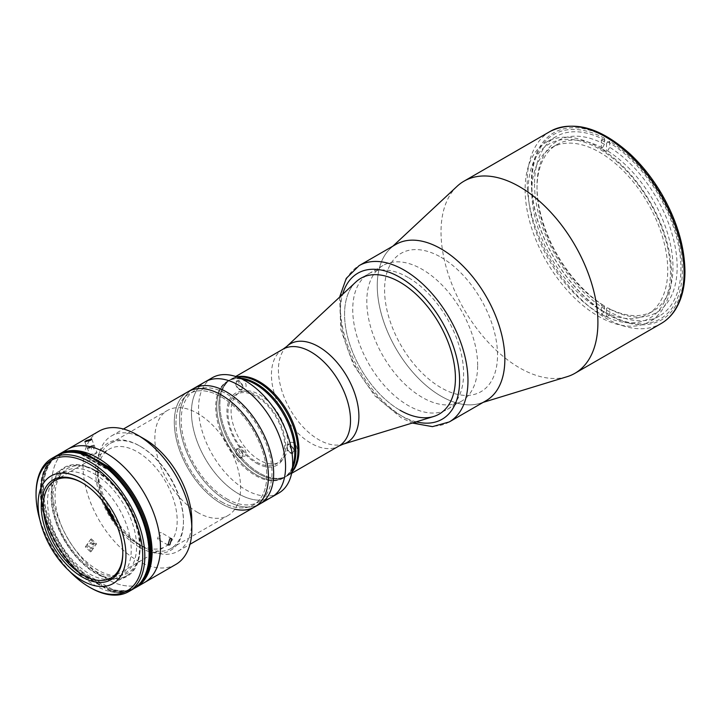 <?xml version="1.0" encoding="UTF-8"?>
<svg xmlns="http://www.w3.org/2000/svg" width="721" height="721" viewBox="0 0 721 721"><rect width="100%" height="100%" fill="white"/><g stroke="black" fill="none" stroke-linecap="round" stroke-linejoin="round"><path stroke-width="0.54" stroke-dasharray="3.6 2.7" d="M528.232 190.056A100.57 58.068 60 0 1 599.349 148.995A100.57 58.068 60 0 1 670.467 272.178A100.57 58.068 60 0 1 599.349 313.229A100.57 58.068 60 0 1 528.232 190.056M236.794 376.867A55.905 32.283 -120 0 0 231.477 378.949A55.905 32.283 -120 0 0 219.896 404.535A55.905 32.283 -120 0 0 244.302 460.8A55.905 32.283 -120 0 0 287.382 475.779A55.905 32.283 -120 0 0 291.843 472.21A55.905 32.283 60 0 1 287.382 475.779A55.905 32.283 60 0 1 259.434 473.012A55.905 32.283 60 0 1 222.906 423.741A55.905 32.283 60 0 1 231.477 378.949A55.905 32.283 60 0 1 236.794 376.867M355.967 281.902A78.391 45.261 -120 0 0 344.566 314.212A78.391 45.261 -120 0 0 375.443 389.421A78.391 45.261 -120 0 0 433.672 416.495M477.653 365.376A78.391 45.261 -120 0 0 443.442 286.489A78.391 45.261 -120 0 0 383.031 265.49A78.391 45.261 -120 0 0 366.8 301.369A78.391 45.261 -120 0 0 401.011 380.264A78.391 45.261 -120 0 0 461.422 401.264A78.391 45.261 -120 0 0 477.653 365.376M395.829 244.437A90.224 52.092 -120 0 0 390.376 248.493A90.224 52.092 -120 0 0 377.254 285.669A90.224 52.092 -120 0 0 412.791 372.234A90.224 52.092 -120 0 0 479.807 403.39A90.224 52.092 -120 0 0 486.044 400.705M457.168 186.234A110.926 64.043 -120 0 0 441.027 231.946A110.926 64.043 -120 0 0 442.406 249.637A110.926 64.043 -120 0 0 504.835 357.76A110.926 64.043 -120 0 0 567.121 376.686M525.113 189.443A103.536 59.771 -120 0 0 570.311 293.627A103.536 59.771 -120 0 0 650.09 321.368A103.536 59.771 -120 0 0 671.53 273.971A103.536 59.771 -120 0 0 626.342 169.777A103.536 59.771 -120 0 0 546.563 142.046A103.536 59.771 -120 0 0 525.113 189.443M534.531 184.008A103.536 59.771 -120 0 0 579.72 288.193A103.536 59.771 -120 0 0 659.508 315.933A103.536 59.771 -120 0 0 680.948 268.536A103.536 59.771 -120 0 0 635.751 164.343A103.536 59.771 -120 0 0 555.972 136.611A103.536 59.771 -120 0 0 534.531 184.008M601.332 305.389A96.136 55.508 -120 0 0 603.946 306.957A96.136 55.508 -120 0 0 606.559 308.408L607.605 307.804A96.136 55.508 -120 0 0 653.064 311.111A96.136 55.508 -120 0 0 668.286 235.758A96.136 55.508 -120 0 0 607.605 150.923L606.559 151.527A96.136 55.508 -120 0 0 603.946 149.959A96.136 55.508 -120 0 0 601.332 148.508L602.377 147.904A96.136 55.508 -120 0 0 556.927 144.597A96.136 55.508 -120 0 0 537.01 188.605A96.136 55.508 -120 0 0 602.377 304.785L601.332 305.389L601.332 313.842L604.468 312.031L604.468 305.992L602.377 304.785M599.764 309.372A96.136 55.508 -120 0 0 647.837 314.131A96.136 55.508 -120 0 0 662.572 237.092A96.136 55.508 -120 0 0 599.764 152.374A96.136 55.508 -120 0 0 551.7 147.616A96.136 55.508 -120 0 0 536.956 224.655A96.136 55.508 -120 0 0 599.764 309.372M602.377 147.904L604.468 144.281L604.468 138.243L601.332 140.054L601.332 148.508M601.332 140.054A106.492 61.483 60 0 1 606.559 143.073L606.559 151.527M604.468 144.281A99.092 57.211 -120 0 0 537.01 186.189A99.092 57.211 -120 0 0 604.468 305.992M604.468 138.243A106.492 61.483 -120 0 0 531.783 183.17A106.492 61.483 -120 0 0 604.468 312.031M606.559 308.408L606.559 316.861A106.492 61.483 60 0 1 601.332 313.842M607.605 307.804L609.696 309.012L609.696 315.05A106.492 61.483 -120 0 0 682.381 270.123A106.492 61.483 -120 0 0 609.696 141.262L609.696 147.3L607.605 150.923M609.696 309.012A99.092 57.211 -120 0 0 677.154 267.103A99.092 57.211 -120 0 0 609.696 147.3M609.696 315.05L606.559 316.861M606.559 143.073L609.696 141.262M486.161 400.642A90.224 52.092 60 0 1 441.054 396.171A90.224 52.092 60 0 1 382.112 316.663A90.224 52.092 60 0 1 395.946 244.374M408.167 277.486A78.391 45.261 -120 0 0 368.972 273.61A78.391 45.261 -120 0 0 356.958 336.419A78.391 45.261 -120 0 0 408.167 405.499A78.391 45.261 -120 0 0 447.362 409.384A78.391 45.261 -120 0 0 459.376 346.567A78.391 45.261 -120 0 0 408.167 277.486M399.993 410.213A78.391 45.261 60 0 1 348.784 341.141A78.391 45.261 60 0 1 360.797 278.324L368.972 273.61M441.054 257.289A79.869 46.108 60 0 1 497.526 355.111A79.869 46.108 60 0 1 441.054 387.718A79.869 46.108 60 0 1 384.572 289.896A79.869 46.108 60 0 1 441.054 257.289M293.997 461.224A55.905 32.283 60 0 1 284.543 477.347A55.905 32.283 60 0 1 283.2 478.194L284.245 477.59A55.905 32.283 60 0 0 292.645 468.1A55.905 32.283 60 0 1 284.245 477.59L286.336 476.383A55.905 32.283 60 0 0 292.005 471.399A55.905 32.283 60 0 1 286.336 476.383A55.905 32.283 60 0 1 258.388 473.616A55.905 32.283 60 0 1 221.861 424.345A55.905 32.283 60 0 1 230.432 379.552A55.905 32.283 60 0 1 237.588 377.137A55.905 32.283 60 0 0 230.432 379.552L235.713 376.497M240.976 386.591A5.173 2.992 -120 0 0 242.436 387.79A5.173 2.992 -120 0 0 246.095 385.672A5.173 2.992 -120 0 0 242.436 379.336A5.173 2.992 -120 0 0 238.858 380.625A5.173 2.992 -120 0 0 240.967 386.591M242.436 447.317A5.173 2.992 -120 0 0 238.777 449.426A5.173 2.992 -120 0 0 242.436 455.771A5.173 2.992 -120 0 0 246.095 453.653A5.173 2.992 -120 0 0 242.436 447.317M293.42 442.757A5.173 2.992 -120 0 0 289.761 444.875A5.173 2.992 -120 0 0 293.42 451.211A5.173 2.992 -120 0 0 297.079 449.102A5.173 2.992 -120 0 0 293.42 442.757M259.434 460.088A40.079 23.144 60 0 1 231.09 410.997A40.079 23.144 60 0 1 259.434 394.639A40.079 23.144 60 0 1 287.778 443.73A40.079 23.144 60 0 1 259.434 460.088M283.2 478.194A55.905 32.283 60 0 1 255.252 475.427A55.905 32.283 60 0 1 218.724 426.156A55.905 32.283 60 0 1 227.295 381.364A55.905 32.283 60 0 1 228.701 380.625A55.905 32.283 60 0 1 247.393 380.508M227.295 381.364L228.341 380.76A55.905 32.283 60 0 0 219.77 425.552A55.905 32.283 60 0 0 256.297 474.824A55.905 32.283 60 0 0 284.245 477.59A55.905 32.283 60 0 1 256.297 474.824A55.905 32.283 60 0 1 219.77 425.552A55.905 32.283 60 0 1 228.341 380.76A55.905 32.283 60 0 1 240.76 378.228A55.905 32.283 60 0 0 228.341 380.76L230.432 379.552A55.905 32.283 60 0 0 221.861 424.345A55.905 32.283 60 0 0 258.388 473.616A55.905 32.283 60 0 0 286.336 476.383L291.617 473.337M278.892 492.984A66.557 38.429 60 0 1 275.152 494.705A66.557 38.429 60 0 1 245.609 489.685A66.557 38.429 60 0 1 203.151 434.276A66.557 38.429 60 0 1 208.973 380.084M205.233 381.797A66.557 38.429 60 0 0 195.031 435.133A66.557 38.429 60 0 0 238.516 493.786A66.557 38.429 60 0 0 271.79 497.075A66.557 38.429 60 0 1 238.516 493.786A66.557 38.429 60 0 1 195.031 435.133A66.557 38.429 60 0 1 205.242 381.797M208.973 380.075A66.557 38.429 60 0 1 212.334 377.705M256.297 463.107A41.557 23.991 -120 0 0 284.561 454.789A41.557 23.991 -120 0 0 256.297 395.243A41.557 23.991 -120 0 0 248.249 391.891A41.557 23.991 -120 0 0 227.187 417.062A41.557 23.991 -120 0 0 256.297 463.107M239.3 456.979A4.434 2.56 -120 0 0 242.436 455.167A4.434 2.56 -120 0 0 239.3 449.733A4.434 2.56 -120 0 0 236.164 451.544A4.434 2.56 -120 0 0 239.3 456.979M239.3 388.998A4.434 2.56 -120 0 0 242.418 387.538A4.434 2.56 -120 0 0 239.3 381.751A4.434 2.56 -120 0 0 236.173 383.806A4.434 2.56 -120 0 0 239.3 388.998M290.284 452.418A4.434 2.56 -120 0 0 293.42 450.607A4.434 2.56 -120 0 0 290.284 445.172A4.434 2.56 -120 0 0 287.147 446.984A4.434 2.56 -120 0 0 290.284 452.418M91.297 538.848L96.578 543.796L95.821 544.481L90.531 539.542L91.297 538.848M90.585 551.925L91.342 551.241L86.06 546.293L85.294 546.987L90.585 551.925M144.524 582.514A76.913 44.405 60 0 1 106.068 578.702A76.913 44.405 60 0 1 55.823 510.928A76.913 44.405 60 0 1 67.612 449.3A76.913 44.405 60 0 0 55.823 510.928A76.913 44.405 60 0 0 106.068 578.702A76.913 44.405 60 0 0 144.524 582.514M175.897 564.399A76.913 44.405 60 0 1 137.441 560.587A76.913 44.405 60 0 1 87.205 492.813A76.913 44.405 60 0 1 98.993 431.185M95.821 453.761L96.984 452.563L91.297 454.167L90.089 455.239L95.821 453.761M159.332 538.803L161.216 532.603L159.332 532.765L157.52 539.011L159.332 538.803M191.831 520.733A66.557 38.429 60 0 1 178.042 551.205A66.557 38.429 60 0 1 144.768 547.906A66.557 38.429 60 0 1 101.282 489.262A66.557 38.429 60 0 1 111.485 435.926A66.557 38.429 60 0 1 144.768 439.224M254.639 506.98A66.557 38.429 60 0 1 221.365 503.682A66.557 38.429 60 0 1 177.88 445.037A66.557 38.429 60 0 1 188.082 391.701A66.557 38.429 60 0 0 177.88 445.037A66.557 38.429 60 0 0 221.365 503.682A66.557 38.429 60 0 0 234.857 509.197M221.365 501.753A64.187 37.059 -120 0 0 266.752 475.545A64.187 37.059 -120 0 0 221.365 396.929A64.187 37.059 -120 0 0 175.969 423.137A64.187 37.059 -120 0 0 221.365 501.753A64.187 37.059 60 0 1 175.969 423.137A64.187 37.059 60 0 1 221.365 396.929A64.187 37.059 60 0 1 266.752 475.545A64.187 37.059 60 0 1 221.365 501.753M197.725 512.505A60.636 35.014 60 0 1 158.115 459.061A60.636 35.014 60 0 1 167.407 410.474A60.636 35.014 60 0 1 197.725 413.475A60.636 35.014 60 0 1 237.344 466.911A60.636 35.014 60 0 1 228.043 515.506A60.636 35.014 60 0 1 197.725 512.505M106.366 506.07A60.636 35.014 60 0 1 110.259 443.46A60.636 35.014 60 0 1 140.586 446.47A60.636 35.014 60 0 1 183.458 520.733A60.636 35.014 60 0 1 170.904 548.501A60.636 35.014 60 0 1 140.586 545.491A60.636 35.014 60 0 1 114.738 520.562M139.541 547.302A62.123 35.861 60 0 1 95.614 471.228A62.123 35.861 60 0 1 139.541 445.866L139.541 445.866A62.123 35.861 60 0 1 183.458 521.941A62.123 35.861 60 0 1 139.541 547.302M140.586 446.47L139.541 445.866L140.586 446.47M95.614 471.228A62.123 35.861 60 0 1 136.197 525.96A62.123 35.861 60 0 1 126.671 575.746A62.123 35.861 60 0 1 95.614 572.663A62.123 35.861 60 0 1 55.03 517.921A62.123 35.861 60 0 1 64.548 468.145A62.123 35.861 60 0 1 95.614 471.228M82.545 483.007A56.202 32.445 60 0 1 83.059 483.295L82.014 482.7L83.059 483.304A56.202 32.445 60 0 1 83.059 483.304A56.202 32.445 60 0 1 122.804 552.133A56.202 32.445 60 0 1 122.795 552.737M103.59 502.276A56.202 32.445 60 0 1 109.34 449.12A56.202 32.445 60 0 1 137.441 451.905A56.202 32.445 60 0 1 174.158 501.428A56.202 32.445 60 0 1 165.551 546.464A56.202 32.445 60 0 1 137.441 543.679A56.202 32.445 60 0 1 116.631 524.87M134.647 588.147A76.913 44.405 60 0 1 97.705 583.532A76.913 44.405 60 0 1 47.865 517.11A76.913 44.405 60 0 1 57.797 455.032M97.705 471.462A60.348 34.842 60 0 1 140.37 545.373A60.348 34.842 60 0 1 97.705 570.005A60.348 34.842 60 0 1 55.03 496.102A60.348 34.842 60 0 1 97.705 471.462M133.196 589.048A76.913 44.405 60 0 1 94.739 585.245A76.913 44.405 60 0 1 44.495 517.471A76.913 44.405 60 0 1 56.292 455.843M69.36 571.059A75.435 43.548 60 0 1 39.952 520.12M89.386 477.23A59.158 34.157 60 0 1 131.222 549.69A59.158 34.157 60 0 1 89.386 573.844A59.158 34.157 60 0 1 47.55 501.383A59.158 34.157 60 0 1 89.386 477.23M90.431 587.732A76.913 44.405 60 0 1 36.05 493.534M94.739 474.139A59.158 34.157 60 0 1 136.575 546.599A59.158 34.157 60 0 1 94.739 570.753A59.158 34.157 60 0 1 52.912 498.292A59.158 34.157 60 0 1 94.739 474.139M259.866 503.961A66.557 38.429 60 0 1 226.592 500.662A66.557 38.429 60 0 1 183.116 442.018A66.557 38.429 60 0 1 193.318 388.682A66.557 38.429 60 0 0 183.116 442.018A66.557 38.429 60 0 0 226.592 500.662A66.557 38.429 60 0 0 259.866 503.961M239.3 381.148A5.173 2.992 -120 0 0 235.65 383.545A5.173 2.992 -120 0 0 239.3 389.601A5.173 2.992 -120 0 0 242.941 387.898A5.173 2.992 -120 0 0 239.3 381.148M239.3 449.129A5.173 2.992 -120 0 0 235.641 451.238A5.173 2.992 -120 0 0 239.3 457.583A5.173 2.992 -120 0 0 242.959 455.465A5.173 2.992 -120 0 0 239.3 449.129M290.284 444.569A5.173 2.992 -120 0 0 286.625 446.687A5.173 2.992 -120 0 0 290.284 453.022A5.173 2.992 -120 0 0 293.943 450.913A5.173 2.992 -120 0 0 290.284 444.569M284.029 451.914A40.079 23.144 60 0 1 256.297 461.9A40.079 23.144 60 0 1 228.106 416.278A40.079 23.144 60 0 1 250.475 393.783A40.079 23.144 60 0 1 256.297 396.451A40.079 23.144 60 0 1 284.029 451.905M226.592 498.734A64.187 37.059 -120 0 0 271.979 472.525A64.187 37.059 -120 0 0 226.592 393.909A64.187 37.059 -120 0 0 181.205 420.118A64.187 37.059 -120 0 0 226.592 498.734M136.44 586.831A76.615 44.233 60 0 1 136.008 587.083A76.615 44.233 60 0 1 112.611 589.481L82.798 572.267L81.752 572.871A76.615 44.233 60 0 1 58.347 454.987A76.615 44.233 60 0 1 60.411 453.924A76.615 44.233 60 0 0 58.347 454.987L59.392 454.383A76.615 44.233 60 0 1 59.834 454.14M82.798 572.267A76.615 44.233 60 0 1 59.392 454.383M112.611 589.481L111.566 590.084L81.752 572.871A76.615 44.233 60 0 1 58.347 454.987L57.301 455.591A76.615 44.233 60 0 1 63.89 452.923M139.532 583.929A76.615 44.233 60 0 1 133.917 588.291L134.962 587.687A76.615 44.233 60 0 0 136.918 586.443A76.615 44.233 60 0 1 134.962 587.687A76.615 44.233 60 0 1 111.566 590.084L110.52 590.688L80.707 573.474A76.615 44.233 60 0 1 57.301 455.591M88.277 456.357L101.21 463.828M81.752 572.871L80.707 573.474M133.917 588.291A76.615 44.233 60 0 1 110.52 590.688M82.347 454.149L107.141 468.461M95.614 470.624A62.862 36.293 60 0 1 140.063 547.609A62.862 36.293 60 0 1 95.614 573.267A62.862 36.293 60 0 1 51.164 496.282A62.862 36.293 60 0 1 95.614 470.624M136.008 587.083L134.962 587.687A76.615 44.233 60 0 1 111.566 590.084M133.052 588.796L133.466 588.552A76.615 44.233 60 0 0 144.425 576.674A76.615 44.233 60 0 1 133.466 588.552A76.615 44.233 60 0 1 110.07 590.95L79.833 573.979A76.615 44.233 60 0 1 56.436 456.096A76.615 44.233 60 0 1 79.833 453.698L109.655 470.912A76.615 44.233 60 0 1 133.052 588.796A76.615 44.233 60 0 1 109.655 591.193M80.554 453.635L108.925 470.011M139.721 583.713A76.615 44.233 60 0 1 133.89 588.309L133.466 588.552A76.615 44.233 60 0 1 110.07 590.95L80.256 573.736A76.615 44.233 60 0 1 56.851 455.852A76.615 44.233 60 0 1 72.623 452.31A76.615 44.233 60 0 0 56.851 455.852L57.274 455.609A76.615 44.233 60 0 1 64.169 452.86M57.274 455.609A76.615 44.233 60 0 0 80.671 573.492L79.833 573.979M94.145 445.515A3.605 0.766 -21.2 0 0 90.35 446.218A3.605 0.766 -21.2 0 0 87.457 448.201A3.605 0.766 -21.2 0 0 91.252 447.498A3.605 0.766 -21.2 0 0 94.145 445.515M88.584 447.453L88.908 447.912L93.018 446.263L92.694 445.803L88.584 447.453M92.694 445.803L93.946 449.039L91.729 449.634L90.476 446.407M91.729 542.85A3.605 2.848 -144.9 0 1 94.045 547.077A3.605 2.848 -144.9 0 1 89.873 548.32A3.605 2.848 -144.9 0 1 87.556 544.094A3.605 2.848 -144.9 0 1 91.729 542.85M91.387 547.798L89.08 546.734L88.494 544.526L90.215 543.373L92.522 544.436L93.108 546.644L91.387 547.798M92.522 544.436L93.775 542.652L94.361 544.86L93.108 546.644M133.89 588.309A76.615 44.233 60 0 1 110.484 590.706L110.07 590.95M80.256 573.736A76.615 44.233 60 0 1 56.851 455.852L56.436 456.096M283.029 349.18A55.905 32.283 -120 0 0 271.447 374.776A55.905 32.283 -120 0 0 295.853 431.041A55.905 32.283 -120 0 0 338.933 446.02M286.697 346.486A56.914 32.86 -120 0 0 278.414 369.936A56.914 32.86 -120 0 0 300.828 424.534A56.914 32.86 -120 0 0 343.106 444.19M550.186 131.411A110.926 64.043 -120 0 0 527.204 182.197A110.926 64.043 -120 0 0 575.628 293.826A110.926 64.043 -120 0 0 661.112 323.549M684.085 270.348A107.97 62.339 -120 0 0 607.74 138.117A107.97 62.339 -120 0 0 531.395 182.197A107.97 62.339 -120 0 0 607.74 314.428A107.97 62.339 -120 0 0 684.085 270.348M416.242 421.821A84.303 48.677 60 0 1 399.993 415.044A84.303 48.677 60 0 1 342.637 294.33M449.282 421.929A90.224 52.092 60 0 1 404.175 417.459A90.224 52.092 60 0 1 345.233 337.96A90.224 52.092 60 0 1 359.067 265.661M383.031 265.49L360.797 278.324M461.422 401.264L447.362 409.384M390.376 248.493L392.954 246.095M659.508 315.933L650.09 321.368M555.972 136.611L546.563 142.046M479.807 403.39L483.169 402.363M653.064 311.111L647.837 314.131M537.01 188.605L537.01 186.189M556.927 144.597L551.7 147.616M339.6 297.16L340.799 329.56L353.254 364.402L374.641 395.658L401.218 417.756L412.277 423.038M91.342 551.241L96.578 543.796M91.747 439.08L96.984 452.563M171.679 538.65L161.216 532.603M178.042 551.205L189.993 544.31M111.485 435.926L123.435 429.022M167.984 545.058L157.52 539.011M84.853 441.757L90.089 455.239M85.294 546.987L90.531 539.542M110.259 443.46L167.407 410.474M183.458 520.733L183.458 521.941M170.904 548.501L228.043 515.506M113.071 583.586L126.671 575.746M54.958 480.519L109.34 449.12M111.16 577.863L165.551 546.464M122.804 552.133L122.804 553.34M50.957 475.995L64.548 468.145"/><path stroke-width="1.08" d="M298.963 450.183A55.905 32.283 -120 0 0 277.711 397.442A55.905 32.283 -120 0 0 236.794 376.867A55.905 32.283 60 0 1 259.434 381.715A55.905 32.283 60 0 1 294.483 426.499A55.905 32.283 60 0 1 291.843 472.21A55.905 32.283 -120 0 0 298.963 450.183M286.697 346.486A56.914 32.86 -120 0 1 331.57 356.607A56.914 32.86 -120 0 1 358.905 416.405A56.914 32.86 -120 0 1 343.106 444.19L433.672 416.495A78.391 45.261 -120 0 0 439.188 414.097A78.391 45.261 -120 0 0 455.42 378.21A78.391 45.261 -120 0 0 421.208 299.323A78.391 45.261 -120 0 0 360.797 278.324A78.391 45.261 -120 0 0 355.967 281.902L286.697 346.486L283.029 349.18L235.713 376.497M486.044 400.705A90.224 52.092 -120 0 0 504.844 359.337A90.224 52.092 -120 0 0 465.387 268.464A90.224 52.092 -120 0 0 395.829 244.437M483.169 402.363L567.121 376.686A110.926 64.043 -120 0 0 574.934 373.298A110.926 64.043 -120 0 0 597.907 322.521A110.926 64.043 -120 0 0 549.483 210.883A110.926 64.043 -120 0 0 464.009 181.169A110.926 64.043 -120 0 0 457.168 186.234L392.954 246.095M441.054 248.844A90.224 52.092 60 0 1 499.995 328.343A90.224 52.092 60 0 1 486.161 400.642L449.282 421.929A90.224 52.092 60 0 0 463.116 349.631A90.224 52.092 60 0 0 404.175 270.132A90.224 52.092 60 0 0 359.067 265.661L395.946 244.374A90.224 52.092 60 0 1 441.054 248.844M360.797 278.324L360.797 278.324A78.391 45.261 60 0 1 399.993 282.208A78.391 45.261 60 0 1 451.202 351.28A78.391 45.261 60 0 1 439.188 414.097A78.391 45.261 60 0 1 399.993 410.213M237.588 377.137A55.905 32.283 60 0 1 258.388 382.319A55.905 32.283 60 0 1 292.924 425.687A55.905 32.283 60 0 1 292.005 471.399A55.905 32.283 60 0 0 292.924 425.687A55.905 32.283 60 0 0 258.388 382.319A55.905 32.283 60 0 0 237.588 377.137M123.435 429.022L205.233 381.797A66.557 38.429 60 0 1 238.516 385.095A66.557 38.429 60 0 0 205.242 381.797L212.334 377.705A66.557 38.429 60 0 1 236.254 376.686L247.393 380.508A55.905 32.283 60 0 1 255.252 384.131A55.905 32.283 60 0 1 293.997 461.224L291.735 472.778A66.557 38.429 60 0 1 278.892 492.984L271.79 497.075A66.557 38.429 60 0 0 281.992 443.748A66.557 38.429 60 0 0 238.516 385.095A66.557 38.429 60 0 1 281.992 443.748A66.557 38.429 60 0 1 271.79 497.075L259.866 503.961A66.557 38.429 60 0 0 270.069 450.634A66.557 38.429 60 0 0 226.592 391.981A66.557 38.429 60 0 1 270.069 450.634A66.557 38.429 60 0 1 259.866 503.961L254.639 506.98A66.557 38.429 60 0 1 234.857 509.197M256.297 383.527A55.905 32.283 60 0 1 292.645 468.1A55.905 32.283 60 0 0 256.297 383.527A55.905 32.283 60 0 0 240.76 378.228A55.905 32.283 60 0 1 256.297 383.527M236.254 376.686A66.557 38.429 60 0 1 245.609 381.003A66.557 38.429 60 0 1 291.735 472.778M169.805 544.851L167.984 545.058L169.805 538.812L171.679 538.65L169.805 544.851M57.797 455.032A76.913 44.405 60 0 1 59.248 454.131L67.612 449.3A76.913 44.405 60 0 1 106.068 453.112A76.913 44.405 60 0 1 156.313 520.886A76.913 44.405 60 0 1 144.524 582.514L175.897 564.399A76.913 44.405 60 0 0 191.831 529.187A76.913 44.405 60 0 0 137.45 434.997A76.913 44.405 60 0 1 137.45 434.997L144.768 439.224A66.557 38.429 60 0 1 191.831 520.733L191.831 529.187M86.06 440.675L91.747 439.08L90.585 440.27L84.853 441.757L86.06 440.675M221.365 395A66.557 38.429 60 0 1 264.841 453.653A66.557 38.429 60 0 1 254.639 506.98A66.557 38.429 60 0 0 264.841 453.653A66.557 38.429 60 0 0 221.365 395A66.557 38.429 60 0 0 188.082 391.701A66.557 38.429 60 0 1 221.365 395M59.248 454.131A76.913 44.405 60 0 1 97.705 457.943A76.913 44.405 60 0 1 147.949 525.717A76.913 44.405 60 0 1 136.161 587.345L144.524 582.514A76.913 44.405 60 0 0 156.313 520.886A76.913 44.405 60 0 0 106.068 453.112A76.913 44.405 60 0 0 67.612 449.3L98.993 431.185A76.913 44.405 60 0 1 137.441 434.997L144.768 439.224M114.738 520.562A60.636 35.014 60 0 1 106.366 506.07M82.014 479.068A62.123 35.861 60 0 1 122.597 533.81A62.123 35.861 60 0 1 113.071 583.586A62.123 35.861 60 0 1 82.014 580.513A62.123 35.861 60 0 1 41.43 525.771A62.123 35.861 60 0 1 50.957 475.995A62.123 35.861 60 0 1 82.014 479.068M82.014 576.89A57.68 33.301 60 0 1 41.232 506.241A57.68 33.301 60 0 1 82.014 482.691L82.014 482.691A57.68 33.301 60 0 1 82.014 482.7A57.68 33.301 60 0 1 122.804 553.34A57.68 33.301 60 0 1 82.014 576.89M122.795 552.737A56.202 32.445 60 0 1 111.16 577.863A56.202 32.445 60 0 1 83.059 575.079A56.202 32.445 60 0 1 46.342 525.555A56.202 32.445 60 0 1 54.958 480.519A56.202 32.445 60 0 1 82.545 483.007M116.631 524.87A56.202 32.445 60 0 1 103.59 502.276M136.161 587.345A76.913 44.405 60 0 1 134.647 588.147M39.952 520.12A75.435 43.548 60 0 1 36.05 494.741L36.05 493.534A76.913 44.405 60 0 1 51.975 458.331A76.913 44.405 60 0 1 90.431 462.134A76.913 44.405 60 0 1 140.676 529.908A76.913 44.405 60 0 1 128.888 591.535A76.913 44.405 60 0 1 90.431 587.732L89.386 587.128A75.435 43.548 60 0 1 69.36 571.059M51.975 458.331L56.292 455.843A76.913 44.405 60 0 1 94.739 459.647A76.913 44.405 60 0 1 144.984 527.421A76.913 44.405 60 0 1 133.196 589.048L128.888 591.535M36.05 494.741A75.435 43.548 60 0 1 89.386 463.945A75.435 43.548 60 0 1 142.722 556.333A75.435 43.548 60 0 1 89.386 587.128L90.431 587.732M193.318 388.682A66.557 38.429 60 0 1 226.592 391.981A66.557 38.429 60 0 0 193.318 388.682M59.834 454.14A76.615 44.233 60 0 1 82.798 451.986L81.752 452.59A76.615 44.233 60 0 0 60.411 453.924A76.615 44.233 60 0 1 81.752 452.59L88.277 456.357M82.798 451.986L112.611 469.2A76.615 44.233 60 0 1 136.44 586.831M112.611 469.2L111.566 469.804A76.615 44.233 60 0 1 136.918 586.443A76.615 44.233 60 0 0 111.566 469.804L110.52 470.407A76.615 44.233 60 0 1 139.532 583.929M101.21 463.828L111.566 469.804M63.89 452.923A76.615 44.233 60 0 1 80.707 453.194L82.347 454.149M81.752 452.59L80.707 453.194M107.141 468.461L110.52 470.407M108.925 470.011L110.07 470.669A76.615 44.233 60 0 1 144.425 576.674A76.615 44.233 60 0 0 110.07 470.669L109.817 470.813M64.169 452.86A76.615 44.233 60 0 1 80.671 453.212L80.256 453.455A76.615 44.233 60 0 0 72.623 452.31A76.615 44.233 60 0 1 80.256 453.455L80.554 453.635M110.07 470.669L110.484 470.425A76.615 44.233 60 0 1 139.721 583.713M343.106 444.19L338.933 446.02A55.905 32.283 -120 0 0 350.514 420.424A55.905 32.283 -120 0 0 326.108 364.159A55.905 32.283 -120 0 0 283.029 349.18M550.186 131.411C573.745 119.965 600.287 127.401 629.803 153.726C642.114 165.199 652.838 178.781 661.977 194.463C676.965 220.761 684.617 246.465 684.95 271.556C684.923 287.102 681.606 299.999 674.991 310.246C671.26 315.906 666.637 320.34 661.112 323.549A110.926 64.043 -120 0 0 684.085 272.763A110.926 64.043 -120 0 0 635.661 161.134A110.926 64.043 -120 0 0 550.186 131.411L464.009 181.169M342.637 294.33A84.303 48.677 60 0 1 399.993 277.378A84.303 48.677 60 0 1 459.034 370.828A84.303 48.677 60 0 1 416.242 421.821M338.933 446.02L291.617 473.337M661.112 323.549L574.934 373.298M412.277 423.038L432.456 426.643L449.282 421.929M339.6 297.16L346.251 278.396L359.067 265.661M189.993 544.31L254.639 506.98"/></g></svg>
